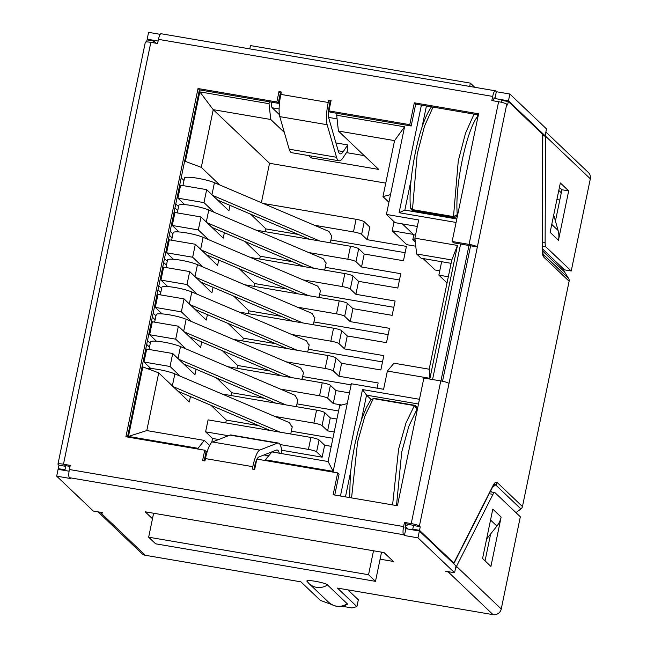 <?xml version="1.0" encoding="UTF-8"?>
<svg xmlns="http://www.w3.org/2000/svg" width="647" height="647" viewBox="0 0 647 647"><rect width="100%" height="100%" fill="white"/><g stroke="black" fill="none" stroke-linecap="round" stroke-linejoin="round"><path stroke-width="0.97" d="M330.868 101.547L330.107 101.417L329.614 103.811A13.878 3.17 -80.3 0 0 328.902 118.555L338.292 151.099A24.675 5.645 99.7 0 0 339.473 153.42A24.675 5.645 99.7 0 0 340.273 153.849A24.675 5.645 99.7 0 0 343.258 151.608L347.722 144.928L347.39 151.236L342.926 157.917A31.727 7.254 -80.3 0 1 339.085 160.796A31.727 7.254 -80.3 0 1 338.058 160.246A31.727 7.254 -80.3 0 1 336.537 157.27L327.147 124.717A20.93 4.788 -80.3 0 1 328.223 102.485L280.863 94.397L281.356 92.011L278.986 91.607L276.843 101.983L198.022 88.526L125.906 436.749L204.727 450.207L202.576 460.583L204.945 460.987L205.439 458.594L252.799 466.681L252.306 469.075L254.675 469.471L256.819 459.095L337.669 472.9L333.148 494.761L397.42 505.736L423.866 378.042L440.777 380.929L411.233 523.585L404.472 522.428L403.615 526.569L69.383 469.52L70.24 465.371L63.479 464.214L150.84 42.354A7.052 1.043 -168.3 0 0 145.324 42.249L57.963 464.109A7.052 1.043 11.7 0 1 63.479 464.214M280.863 94.397A20.93 4.788 99.7 0 0 279.787 116.63L289.177 149.182A31.727 7.254 99.7 0 0 290.697 152.158A31.727 7.254 99.7 0 0 291.724 152.708L339.085 160.796M59.136 469.512L58.23 468.654L58.95 465.185L58.101 464.384A7.052 1.043 11.7 0 1 57.963 464.109M146.602 41.918L147.031 39.863L153.792 41.012L153.428 42.791M58.23 468.654L64.991 469.811L65.711 466.341L64.87 465.541L70.03 466.422M65.711 466.341L58.95 465.185M64.991 469.811L65.897 470.668M156.145 43.26L153.792 41.012M150.84 42.354L157.609 43.503L158.466 39.362L492.691 96.419L491.833 100.56L498.602 101.716L469.059 244.372L452.14 241.485L478.586 113.791L414.315 102.816L409.786 124.677L328.935 110.88L331.086 100.503L328.716 100.099L328.223 102.485M198.022 88.526L199.405 89.852L127.516 437.024M563.553 268.966A7.052 6.785 -46.4 0 0 564.524 271.894L568.648 278.509A3.866 3.72 133.6 0 1 569.117 281.235L522.452 506.561L497.187 482.492C496.014 481.489 494.607 482.573 492.965 485.735L453.846 563.019L419.515 530.33L420.235 526.86L405.863 523.746L404.998 527.895L405.847 528.704L419.377 531.009L456.014 565.899L454.598 572.732L445.468 571.172L448.322 572.037L493.063 614.65L337.451 588.083L356.918 606.619L351.911 607.937L342.312 606.296M542.793 135.352L545.097 135.749L508.461 100.851L494.931 98.546L494.082 97.737L493.443 100.835M420.235 526.86L419.393 526.06L477.349 246.984L460.615 244.016L432.56 379.522M478.368 114.843L421.399 105.113L399.11 212.717L456.086 222.447M334.75 495.036L339.06 474.227L337.669 472.9M256.657 459.888A13.878 3.17 -80.3 0 0 254.19 468.007L253.915 469.342M257.029 459.135A13.878 3.17 -80.3 0 1 258.816 456.984L276.374 450.102A24.675 5.645 99.7 0 1 277.167 450.005A24.675 5.645 99.7 0 1 279.269 453.191M277.328 443.179L259.77 450.061L212.41 441.982L229.968 435.099L277.328 443.179A31.727 7.254 -80.3 0 1 278.356 443.058A31.727 7.254 -80.3 0 1 281.841 452.908L281.882 453.636M252.799 466.681A20.93 4.788 -80.3 0 1 259.77 450.061M212.41 441.982A20.93 4.788 99.7 0 0 205.439 458.594M278.356 443.058L230.995 434.97A31.727 7.254 99.7 0 0 229.968 435.099M204.727 450.207L206.118 451.533L204.185 460.858M276.843 101.983L278.226 103.31L199.405 89.852M278.986 91.607L280.377 92.933L278.226 103.31M281.138 93.063L280.377 92.933M330.107 101.417L328.716 100.099M409.786 124.677L411.177 126.003L330.326 112.198L328.935 110.88M411.177 126.003L415.706 104.143L414.315 102.816M415.706 104.143L421.399 105.113M452.14 241.485L453.531 242.803L460.615 244.016M477.349 246.984L506.755 104.199A7.052 1.043 -168.3 0 0 498.602 101.716M469.059 244.372A7.052 1.043 11.7 0 1 477.211 246.847M506.755 104.199L507.596 105L508.316 101.539L542.639 134.228L542.137 248.294C542.146 253.026 542.712 255.986 543.844 257.174L569.117 281.235M494.931 98.546L496.338 91.712L495.497 90.912A7.052 1.609 -80.3 0 0 495.27 90.79L161.046 33.733A7.052 1.609 99.7 0 0 158.466 39.362M492.691 96.419A7.052 1.609 -80.3 0 1 495.27 90.79M331.499 604.452L320.378 600.384L300.92 581.847L145.308 555.288L100.56 512.675L102.93 513.079L102.444 512.61L93.314 511.057L56.677 476.16L70.208 478.473L69.358 477.672L403.591 534.721A7.052 1.609 -80.3 0 1 403.615 526.569M69.383 469.52A7.052 1.609 99.7 0 0 69.358 477.672M405.863 523.746L404.472 522.428M403.591 534.721L404.432 535.53L405.847 528.704M411.233 523.585A7.052 1.043 11.7 0 1 419.393 526.06M448.937 383.404A7.052 1.043 -168.3 0 0 440.777 380.929M474.057 114.098L465.517 133.225L458.27 160.909L453.498 216.608L412.471 209.604L417.218 154.01L424.472 126.27L433.029 107.095M508.316 101.539L501.554 100.382L501.166 102.234M413.473 525.712L412.754 529.173L413.659 530.03M470.587 245.828L442.54 381.261M158.119 41.044L147.168 39.176L148.074 40.041M56.677 476.16L58.084 469.334L69.083 471.21M347.908 589.87L358.333 599.793L356.918 606.619M381.504 552.352L384.278 552.829M351.564 497.907L357.581 442.055L364.957 415.924L373.327 398.601L414.355 405.604L405.976 422.96L398.592 449.147L392.592 504.911M337.071 113.354L336.683 115.239L338.405 131.034L394.557 140.617L404.553 126.82L336.683 115.239M394.557 140.617L382.967 196.607L390.513 194.634L404.553 126.82M390.513 194.634L386.413 214.44L395.034 222.649L417.323 226.45M333.197 471.388L328.102 461.529L271.95 451.946L265.327 459.799L333.197 471.388L351.345 383.768L383.606 389.276L387.375 371.063L429.948 378.325L457.469 245.431L414.897 238.161L418.674 219.948L386.413 214.44M265.327 459.799L265.173 460.527M419.466 399.288L362.49 389.559L340.443 496.006M197.521 448.978L204.29 440.397L146.78 430.578L128.446 436.434L197.667 448.25M142.057 366.776L142.841 366.906L128.446 436.434M184.621 161.257L185.398 161.386L199.802 91.866L213.235 109.666L201.29 167.363L185.398 161.386M385.758 183.125L269.54 163.287L213.235 109.666L270.745 119.485L269.023 103.682L199.802 91.866M269.023 103.682L269.419 101.805M160.213 34.34L148.584 32.35L147.168 39.176M545.097 135.749L546.513 128.915L509.868 94.025L496.338 91.712M404.432 535.53L417.962 537.835L454.598 572.732M380.088 559.178L393.327 561.442L384.011 552.57L145.179 511.801L152.482 518.748M327.503 584.961A15.334 14.752 133.6 0 1 309.007 583.578L328.741 602.365C334.588 607.161 340.767 607.832 347.261 604.371L347.237 603.748L327.503 584.961C325.425 582.502 303.928 578.83 307.212 581.491M431.484 106.884L431.484 106.884C418.205 124.895 407.828 181.807 410.473 207.533L413.279 210.679L453.199 217.489L453.498 216.608L457.283 214.658C454.598 186.846 466.252 130.662 477.648 116.331L477.292 114.656M542.372 134.754L542.639 134.228M522.452 506.561A3.866 3.72 133.6 0 1 520.924 508.946L515.958 512.626M412.754 529.173L419.515 530.33M453.547 563.553L453.846 563.019L453.579 563.545M509.868 94.025L508.461 100.851M542.793 135.733L545.583 136.21L590.323 178.823A7.052 6.785 -46.4 0 0 588.422 172.563L545.866 132.028M545.583 133.387A7.052 6.785 133.6 0 1 545.583 136.21L545.114 242.488A10.578 2.418 -80.3 0 0 545.971 246.936L571.236 270.996L590.323 178.823M561.919 189.749L568.681 190.905L560.342 182.964L550.12 232.33L558.458 240.272A20.93 20.138 -46.4 0 0 558.118 230.486L555.433 221.08L561.919 189.749L559.429 187.379M571.236 270.996L564.475 269.839L542.307 248.731M100.56 512.675A7.052 6.785 133.6 0 1 98.449 511.931M98.077 511.866L141.863 553.565A7.052 6.785 -46.4 0 0 145.308 555.288M455.941 566.271L456.499 566.368L492.957 494.357A10.578 2.418 -80.3 0 1 494.72 492.553A10.578 2.418 -80.3 0 1 495.068 492.739L520.334 516.799L501.247 608.981L456.499 566.368A7.052 6.785 133.6 0 1 455.375 568.996M493.063 614.65A7.052 6.785 -46.4 0 0 501.247 608.981M485.064 560.868L490.636 533.961L486.609 539.024M450.587 572.045A7.052 6.785 133.6 0 1 448.322 572.037M419.377 531.009L417.962 537.835M373.327 398.601L370.828 399.797L373.327 398.601M396.498 505.574L401.73 452.002L408.831 426.276L416.983 409.252L414.355 405.604M399.11 212.717L404.852 210.105L456.806 218.977M426.422 105.971L422.006 127.273M411.168 179.615L404.852 210.105M457.469 245.431L451.8 259.965L416.619 253.956L414.897 238.161M429.948 378.325L429.179 369.211L451.8 259.965M387.375 371.063L393.999 363.202L429.179 369.211M328.102 461.529L339.699 405.54L347.245 403.574M362.49 389.559L366.534 395.147L361.349 420.194M350.512 472.528L345.474 496.864M418.488 404.011L366.534 395.147L371.087 399.482M142.841 366.906L158.725 372.882L146.78 430.578M249.782 48.881L250.47 45.581L470.353 83.123L469.673 86.423M373.505 550.775L368.547 574.73L148.656 537.196L153.622 513.241M561.289 192.806L558.798 190.436M559.792 200.036L556.913 199.543M470.353 83.123L474.72 87.28M415.528 235.104L413.813 234.812L402.353 223.894M555.433 221.08L553.703 215.03M501.134 517.082L490.911 566.44L482.573 558.498L492.796 509.132L501.134 517.082A20.93 20.138 -46.4 0 1 496.904 526.084L490.636 533.961M381.544 552.15L375.495 581.346L368.547 574.73M148.656 537.196L155.612 543.812L375.495 581.346M230.033 205.382L228.901 210.825L206.66 189.644L180.61 185.196L177.925 198.168L203.975 202.616L214.141 212.305M201.29 167.363L219.802 184.993M183.983 180.497L181.192 177.836M190.436 396.562L189.312 402.005L158.725 372.882M150.791 368.515L143.99 362.037L170.04 366.485L180.206 376.174M196.098 369.251L194.965 374.694L172.725 353.513L146.675 349.065L143.99 362.037M156.445 341.204L149.643 334.725L175.693 339.174L185.867 348.862M201.751 341.94L200.627 347.382L178.378 326.201L152.336 321.753L149.643 334.725M162.106 313.892L155.304 307.414L181.354 311.862L191.52 321.551M224.372 232.694L223.247 238.136L201.007 216.955L174.957 212.507L172.272 225.48L198.322 229.928L208.488 239.616M184.727 204.646L177.925 198.168M218.718 260.005L217.594 265.448L195.345 244.267L169.304 239.819L166.619 252.791L192.66 257.239L202.834 266.928M179.073 231.958L172.272 225.48M213.065 287.317L211.933 292.759L189.692 271.578L163.642 267.13L160.957 280.102L187.007 284.551L197.173 294.239M173.412 259.269L166.619 252.791M207.404 314.628L206.28 320.071L184.039 298.89L157.989 294.442L155.304 307.414M167.759 286.581L160.957 280.102M308.676 155.603L311.061 157.876L378.713 169.425L338.405 131.034M270.745 119.485L284.348 132.433M382.967 196.607L388.928 202.285M416.619 253.956L421.068 258.193L451.105 263.321M209.596 445.451L204.29 440.397M281.607 450.247L322.157 457.17L324.632 445.209L319.076 439.911A7.052 1.043 -168.3 0 0 310.916 437.437L208.075 419.879L205.6 431.84L212.556 438.456L211.739 442.402M211.084 405.354L226.337 420.105L225.763 422.895M216.745 378.042L231.998 392.794L231.416 395.584M222.398 350.731L237.651 365.482L237.069 368.272M228.051 323.419L243.304 338.171L242.73 340.961M233.713 296.108L248.966 310.859L248.383 313.649M239.366 268.796L254.619 283.548L254.036 286.338M245.019 241.485L260.272 256.236L259.698 259.026M265.351 231.715L265.933 228.925L250.68 214.173M269.54 163.287L261.38 202.689M203.975 202.616L206.66 189.644M198.322 229.928L201.007 216.955M192.66 257.239L195.345 244.267M187.007 284.551L189.692 271.578M181.354 311.862L184.039 298.89M175.693 339.174L178.378 326.201M170.04 366.485L172.725 353.513M558.458 240.272L568.681 190.905M413.813 234.812L412.826 239.592L415.309 241.962M415.099 239.98L412.826 239.592M441.642 261.712L438.86 275.145L448.322 276.754M179.575 190.194L178.782 189.442M346.477 152.611L364.245 155.644M311.061 157.876L311.433 156.073M271.797 102.21A7.052 1.609 99.7 0 0 272.193 107.782L279.375 114.624M334.216 432.002L327.6 430.87L330.285 417.897L336.901 419.03M324.632 445.209L331.248 446.341M212.556 438.456L218.71 439.507M423.106 258.541L435.164 270.025L439.758 270.81M415.778 246.216L406.785 244.679L392.195 230.777L394.063 221.727M377.072 388.16L378.155 382.943L338.915 376.247L341.6 363.274L380.84 369.971L383.808 355.632L344.568 348.935L347.261 335.963L386.502 342.659L389.47 328.32L350.229 321.624L352.914 308.651L392.155 315.348L395.123 301.009L355.882 294.312L358.567 281.34L397.808 288.036L400.776 273.697L361.536 267.001L364.229 254.028L403.469 260.725L406.437 246.386L367.197 239.689L369.809 227.065L364.245 221.775A7.052 1.043 -168.3 0 0 356.093 219.293L263.094 203.417M341.745 405.006L333.262 403.558L335.947 390.586L349.453 392.891M413.376 234.4L392.195 230.777M274.757 416.417L313.884 423.098A7.052 1.043 11.7 0 1 322.044 425.572L327.6 430.87M211.051 405.54L211.852 405.677M332.914 438.294L291.328 431.193M258.735 425.637L226.337 420.105M330.285 417.897L324.729 412.6A7.052 1.043 -168.3 0 0 316.569 410.125L222.075 393.991M280.418 389.106L319.545 395.786A7.052 1.043 11.7 0 1 327.697 398.261L333.262 403.558M216.705 378.228L217.505 378.366M338.567 410.982L296.981 403.882M264.388 398.326L231.998 392.794M335.947 390.586L330.382 385.288A7.052 1.043 -168.3 0 0 322.23 382.814L227.728 366.679M286.071 361.794L325.198 368.475A7.052 1.043 11.7 0 1 333.351 370.949L338.915 376.247M222.358 350.917L223.166 351.054M351.119 384.852L302.634 376.57M270.05 371.014L237.651 365.482M341.6 363.274L336.044 357.977A7.052 1.043 -168.3 0 0 327.883 355.502L233.389 339.368M291.724 334.483L330.852 341.163A7.052 1.043 11.7 0 1 339.012 343.638L344.568 348.935M228.019 323.605L228.82 323.743M382.506 361.932L308.296 349.259M275.703 343.703L243.304 338.171M347.261 335.963L341.697 330.666A7.052 1.043 -168.3 0 0 333.545 328.191L239.042 312.056M297.385 307.171L336.513 313.852A7.052 1.043 11.7 0 1 344.665 316.326L350.229 321.624M233.672 296.294L234.481 296.431M388.168 334.62L313.949 321.947M281.356 316.391L248.966 310.859M352.914 308.651L347.35 303.354A7.052 1.043 -168.3 0 0 339.198 300.879L244.695 284.745M303.039 279.86L342.166 286.54A7.052 1.043 11.7 0 1 350.318 289.015L355.882 294.312M239.325 268.982L240.134 269.12M393.821 307.309L319.602 294.636M287.017 289.072L254.619 283.548M358.567 281.34L353.011 276.043A7.052 1.043 -168.3 0 0 344.851 273.568L250.357 257.433M308.692 252.548L347.819 259.229A7.052 1.043 11.7 0 1 355.979 261.703L361.536 267.001M244.987 241.671L245.787 241.808M399.474 279.997L325.263 267.324M292.67 261.76L260.272 256.236M364.229 254.028L358.664 248.731A7.052 1.043 -168.3 0 0 350.512 246.256L256.01 230.122M314.353 225.237L353.48 231.917A7.052 1.043 11.7 0 1 361.633 234.392L367.197 239.689M250.64 214.359L251.448 214.497M405.135 252.686L330.916 240.013M298.324 234.449L265.933 228.925M447.045 282.933L438.86 275.145M217.659 200.117L309.678 239.285M319.804 241.016L212.758 195.443M329.169 242.609A4.165 2.442 -84.5 0 1 329.946 242.479A4.165 2.442 -84.5 0 1 330.382 242.593L331.83 235.597A4.165 2.442 -84.5 0 1 330.787 234.57L329.517 232.281A4.165 2.442 95.5 0 0 328.474 231.246L214.432 182.705A16.765 2.483 -168.3 0 0 196.267 178.038A16.765 2.483 -168.3 0 0 184.5 178.006L182.931 185.592M178.612 190.283L179.405 191.043M270.082 430.465L178.062 391.298M173.161 386.623L280.208 432.196M289.581 433.789A4.165 2.442 -84.5 0 1 290.357 433.66A4.165 2.442 -84.5 0 1 290.794 433.773L292.242 426.785A4.165 2.442 -84.5 0 1 291.19 425.75L289.929 423.462A4.165 2.442 95.5 0 0 288.877 422.426L174.844 373.885A16.765 2.483 -168.3 0 0 146.95 368.458M183.724 363.986L275.743 403.154M285.869 404.885L178.815 359.311M295.234 406.478A4.165 2.442 -84.5 0 1 296.011 406.348A4.165 2.442 -84.5 0 1 296.447 406.462L297.895 399.474A4.165 2.442 -84.5 0 1 296.852 398.439L295.582 396.15A4.165 2.442 95.5 0 0 294.539 395.115L180.497 346.574A16.765 2.483 -168.3 0 0 162.332 341.907A16.765 2.483 -168.3 0 0 150.565 341.875L148.996 349.461M281.396 375.842L189.377 336.675M184.476 332L291.522 377.573M300.887 379.166A4.165 2.442 -84.5 0 1 301.664 379.037A4.165 2.442 -84.5 0 1 302.1 379.15L303.548 372.162A4.165 2.442 -84.5 0 1 302.505 371.127L301.235 368.839A4.165 2.442 95.5 0 0 300.192 367.803L186.15 319.262A16.765 2.483 -168.3 0 0 167.994 314.596A16.765 2.483 -168.3 0 0 156.218 314.563L154.649 322.149M304.017 266.596L211.998 227.429M207.097 222.754L314.151 268.327M323.516 269.92A4.165 2.442 -84.5 0 1 324.293 269.791A4.165 2.442 -84.5 0 1 324.729 269.904L326.177 262.917A4.165 2.442 -84.5 0 1 325.126 261.881L323.864 259.593A4.165 2.442 95.5 0 0 322.813 258.557L208.779 210.016A16.765 2.483 -168.3 0 0 190.614 205.35A16.765 2.483 -168.3 0 0 178.839 205.317L177.27 212.903M206.344 254.74L298.364 293.908M308.49 295.639L201.443 250.065M317.855 297.232A4.165 2.442 -84.5 0 1 318.631 297.102A4.165 2.442 -84.5 0 1 319.068 297.216L320.516 290.228A4.165 2.442 -84.5 0 1 319.472 289.193L318.203 286.904A4.165 2.442 95.5 0 0 317.159 285.869L203.126 237.328A16.765 2.483 -168.3 0 0 184.961 232.661A16.765 2.483 -168.3 0 0 173.186 232.629L171.617 240.215M292.711 321.219L200.691 282.052M195.782 277.377L302.836 322.95M312.202 324.543A4.165 2.442 -84.5 0 1 312.978 324.414A4.165 2.442 -84.5 0 1 313.415 324.527L314.863 317.54A4.165 2.442 -84.5 0 1 313.819 316.504L312.55 314.216A4.165 2.442 95.5 0 0 311.506 313.18L197.464 264.639A16.765 2.483 -168.3 0 0 179.3 259.973A16.765 2.483 -168.3 0 0 167.533 259.94L165.964 267.526M195.03 309.363L287.05 348.531M297.183 350.262L190.129 304.688M306.549 351.855A4.165 2.442 -84.5 0 1 307.325 351.725A4.165 2.442 -84.5 0 1 307.762 351.839L309.209 344.851A4.165 2.442 -84.5 0 1 308.158 343.816L306.896 341.527A4.165 2.442 95.5 0 0 305.845 340.492L191.811 291.951A16.765 2.483 -168.3 0 0 173.647 287.284A16.765 2.483 -168.3 0 0 161.871 287.252L160.302 294.838M322.157 457.17L316.593 451.873L319.076 439.911M280.094 444.554L308.441 449.398A7.052 1.043 11.7 0 1 316.593 451.873M205.6 431.84L228.367 435.722M335.93 142.914L347.722 144.928M178.58 206.603L175.782 203.942M144.677 354.152L145.47 354.912M174.965 207.873L177.763 210.534M145.64 354.063L144.847 353.311M173.922 217.505L173.129 216.753M146.691 344.43L149.481 347.099M172.951 217.594L173.744 218.354M150.298 343.161L147.5 340.5M172.919 233.915L170.129 231.254M150.33 326.84L151.123 327.6M330.382 242.593L329.493 242.504M169.312 235.185L172.11 237.853M151.301 326.751L150.508 325.999M290.794 433.773L289.905 433.684M296.447 406.462L295.558 406.373M302.1 379.15L301.219 379.061M324.729 269.904L323.84 269.815M319.068 297.216L318.187 297.127M313.415 324.527L312.525 324.438M307.762 351.839L306.872 351.75M168.269 244.817L167.476 244.065M152.344 317.119L155.134 319.788M167.298 244.906L168.091 245.666M155.951 315.849L153.161 313.188M167.266 261.226L164.467 258.565M155.984 299.529L156.776 300.289M163.659 262.496L166.449 265.165M156.954 299.44L156.162 298.688M162.607 272.128L161.815 271.376M157.997 289.807L160.796 292.476M161.645 272.217L162.437 272.977M161.613 288.538L158.814 285.877M279.787 116.63L327.147 124.717M440.93 380.954L468.994 245.448M289.177 149.182L336.537 157.27M405.515 525.429A7.052 6.785 -46.4 0 0 409.017 524.288M407.925 529.06L405.281 526.537M568.648 278.509L543.375 254.449A3.866 3.72 133.6 0 1 543.844 257.174M542.898 253.681L543.375 254.449A18.512 4.23 -80.3 0 1 543.027 254.012C543.019 252.621 542.639 256.317 542.299 247.672A3.866 2.208 -179.7 0 1 542.137 248.294M453.976 563.351L492.707 486.851A3.866 3.025 -153.1 0 0 492.965 485.735M492.707 486.851L493.92 484.959A18.512 4.23 -80.3 0 1 495.659 484.878A3.866 3.72 -46.4 0 0 497.187 482.492M492.529 487.199L495.659 484.878L520.924 508.946M328.741 602.365A15.334 14.752 -46.4 0 0 347.237 603.748M410.594 208.075A3.526 3.389 -46.4 0 0 413.279 210.679L414.387 211.739M457.631 214.982L457.283 214.658A3.526 3.389 133.6 0 1 453.199 217.489L454.307 218.549M477.599 114.705A3.526 3.389 133.6 0 1 477.648 116.331L477.996 116.662M542.323 242.01L545.114 242.488M542.299 246.305L545.971 246.936M489.229 493.718L492.957 494.357M417.331 409.583L416.983 409.252A3.526 3.389 -46.4 0 0 414.371 405.273M542.412 250.826L564.524 271.894M491.623 492.027L490.588 491.041M268.723 455.763L263.992 454.954M338.187 150.743L343.258 151.608M558.118 230.486L551.754 224.428M490.539 520.026L496.904 526.084M272.193 107.782L279.116 108.963M328.66 117.414L337.079 118.854M322.044 425.572L324.729 412.6M361.633 234.392L364.245 221.775M355.979 261.703L358.664 248.731M350.318 289.015L353.011 276.043M344.665 316.326L347.35 303.354M339.012 343.638L341.697 330.666M333.351 370.949L336.044 357.977M327.697 398.261L330.382 385.288M310.916 437.437L308.441 449.398M316.569 410.125L313.884 423.098M322.23 382.814L319.545 395.786M327.883 355.502L325.198 368.475M333.545 328.191L330.852 341.163M339.198 300.879L336.513 313.852M344.851 273.568L342.166 286.54M350.512 246.256L347.819 259.229M356.093 219.293L353.48 231.917M330.107 111.996L328.522 111.721M279.472 103.35L278.267 103.14M205.422 454.89L206.256 455.035M255.355 463.414L255.913 463.511M214.432 182.705L211.957 194.682M174.844 373.885L172.361 385.863M180.497 346.574L178.014 358.551M186.15 319.262L183.675 331.24M208.779 210.016L206.296 221.994M203.126 237.328L200.643 249.305M197.464 264.639L194.982 276.617M191.811 291.951L189.328 303.928M349.639 497.575L350.334 474.405L352.186 459.257L354.815 444.675L358.284 430.255L362.029 418.221L366.437 407.416L370.828 399.797M417.719 407.723L414.347 405.224L374.103 398.358M542.299 247.672L542.793 134.487M307.082 581.346L309.007 583.578M410.473 207.533L411.557 209.814L413.393 211.569M494.72 492.553L490.208 491.785M205.819 451.242L207.25 451.485"/></g></svg>
